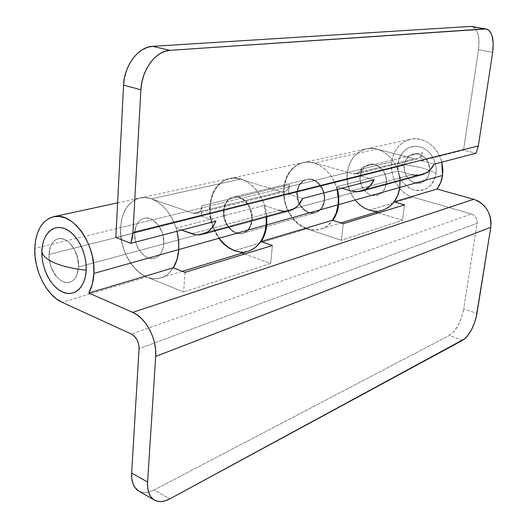 <?xml version="1.0" encoding="UTF-8"?>
<svg xmlns="http://www.w3.org/2000/svg" width="528" height="528" viewBox="0 0 528 528"><rect width="100%" height="100%" fill="white"/><g stroke="black" fill="none" stroke-linecap="round" stroke-linejoin="round"><path stroke-width="0.4" stroke-dasharray="2.64 1.98" d="M134.66 232.901C133.485 246.814 145.378 261.756 154.994 258.113C160.103 256.166 163.013 251.42 163.739 243.89L78.573 266.944C78.012 275.081 75.174 280.15 70.066 282.143C60.443 285.859 48.14 269.452 49.012 254.437L134.66 232.901L49.012 254.437L50.365 246.88L51.823 243.797L53.737 241.342L56.041 239.613L58.641 238.682L61.459 238.597L64.363 239.362L67.261 240.953L70.026 243.316L74.738 249.962L77.741 258.271L78.573 266.944L77.095 274.593L75.563 277.655L73.57 280.045L71.207 281.675L68.567 282.493L65.749 282.46L62.865 281.602L60.027 279.939L57.328 277.556L54.886 274.534L51.077 267.062L49.163 258.628L49.012 254.437C49.507 245.975 52.477 240.788 57.915 238.854C67.353 235.547 79.576 251.948 78.573 266.944L163.739 243.89C165.033 230.03 153.272 215.12 143.827 218.335C138.389 220.209 135.333 225.067 134.66 232.901L136.165 225.885L137.676 223.007L139.63 220.704L141.953 219.067L144.56 218.163L147.352 218.038L150.223 218.691L153.061 220.103L158.195 225.001L161.938 231.97L163.093 235.904L163.739 243.89L163.205 247.625L162.122 250.991L160.538 253.849L158.519 256.1L156.143 257.657L153.503 258.463L150.711 258.496L147.866 257.756L145.075 256.278L140.078 251.381L136.455 244.543L135.326 240.702L134.66 232.901L223.39 210.593C221.958 223.344 233.33 236.788 242.801 233.264C247.83 231.383 250.767 227 251.612 220.11L163.739 243.89C163.013 251.42 160.103 256.166 154.994 258.113C145.378 261.756 133.485 246.814 134.66 232.901C135.333 225.067 138.389 220.209 143.827 218.335C153.272 215.12 165.033 230.03 163.739 243.89L251.612 220.11C253.143 207.438 241.956 194.033 232.657 197.122C227.297 198.924 224.209 203.412 223.39 210.593L134.66 232.901L135.326 240.702L136.455 244.543L140.078 251.381L145.075 256.278L147.866 257.756L150.711 258.496L153.503 258.463L156.143 257.657L158.519 256.1L160.538 253.849L162.122 250.991L163.205 247.625L163.739 243.89L163.093 235.904L161.938 231.97L158.195 225.001L153.061 220.103L150.223 218.691L147.352 218.038L144.56 218.163L141.953 219.067L139.63 220.704L137.676 223.007L136.165 225.885L134.66 232.901M173.362 267.788C170.28 272.699 166.399 275.992 161.713 277.655C142.27 285.384 118.351 255.446 120.602 227.588L209.708 205.973L210.758 199.28L212.83 193.156L215.84 187.836L219.701 183.52L224.268 180.385L229.376 178.57L234.848 178.154L240.458 179.183L280.896 191.737L284.354 191.809C287.232 190.832 288.928 188.45 289.443 184.675L288.499 194.099L289.443 184.675L201.907 205.702L289.443 184.675L287.628 189.519L286.539 190.654L283.866 191.928L280.896 191.737L193.235 213.319L196.304 213.583L199.036 212.23L200.138 211.002L201.604 207.676L201.907 205.702L201.128 216.058L215.807 221.146L201.128 216.058L115.856 237.488L201.128 216.058L201.907 205.702C201.458 209.847 199.756 212.434 196.805 213.464L193.235 213.319L151.424 198.812L240.458 179.183L234.485 178.141L228.697 178.728C217.628 182.252 211.299 191.334 209.708 205.973L120.602 227.588L121.526 220.295L123.499 213.635L126.456 207.867L130.291 203.214L134.891 199.855L140.072 197.954L145.655 197.591L151.424 198.812L240.458 179.183L280.896 191.737L193.235 213.319L151.424 198.812L145.655 197.591L140.072 197.954L134.891 199.855L130.291 203.214L126.456 207.867L123.499 213.635L121.526 220.295L120.602 227.588C121.895 211.616 128.152 201.795 139.379 198.112C143.246 197.162 147.259 197.393 151.424 198.812L157.146 201.59L162.604 205.821L167.554 211.365L171.805 217.991L175.171 225.443L176.999 231.277L176.075 228.056L181.619 230.069L176.075 228.056L263.934 205.445L279.074 210.355L191.75 233.746L279.074 210.355L263.934 205.445L266.218 217.008L263.934 205.445L176.075 228.056L176.999 231.277C171.706 209.557 153.575 194 139.379 198.112C128.152 201.795 121.895 211.616 120.602 227.588L34.762 248.411L120.602 227.588C119.269 247.896 131.373 271.042 146.705 276.956L62.132 302.326L146.705 276.956L183.586 292.024L146.705 276.956L141.174 273.953L146.705 276.956L152.374 278.52L157.964 278.553L163.264 277.035L168.069 274.006L173.369 267.788M404.177 165.132C402.448 175.461 412.414 185.955 421.139 182.807C425.766 181.13 428.571 177.514 429.548 171.956L386.324 183.652C385.367 189.539 382.51 193.347 377.758 195.083C368.795 198.337 358.446 187.136 360.129 176.213L404.177 165.132L360.129 176.213C361.086 170.069 364.102 166.168 369.171 164.512C377.975 161.687 388.073 172.834 386.324 183.652L429.548 171.956C431.33 161.74 421.628 151.305 413.061 154.031C408.118 155.628 405.161 159.331 404.177 165.132L405.854 159.898L407.345 157.72L411.352 154.645L413.721 153.879L416.209 153.668L421.186 154.961L425.509 158.341L428.505 163.291L429.7 169.052L429.548 171.956L427.792 177.236L426.254 179.414L424.36 181.163L419.793 183.137L414.803 182.879L412.381 181.922L408.144 178.537L406.487 176.24L404.402 170.867L404.177 165.132L49.012 254.437C49.507 245.975 52.477 240.788 57.915 238.854C67.353 235.547 79.576 251.948 78.573 266.944L429.548 171.956C431.33 161.74 421.628 151.305 413.061 154.031C408.118 155.628 405.161 159.331 404.177 165.132L405.854 159.898L409.2 155.945L411.352 154.645L416.209 153.668L421.186 154.961L425.509 158.341L428.505 163.291L429.7 169.052L429.548 171.956L427.792 177.236L424.36 181.163L422.176 182.417L417.305 183.289L412.381 181.922L408.144 178.537L406.487 176.24L404.402 170.867L404.177 165.132C402.448 175.461 412.414 185.955 421.139 182.807C425.766 181.13 428.571 177.514 429.548 171.956L78.573 266.944C78.012 275.081 75.174 280.15 70.066 282.143C60.443 285.859 48.14 269.452 49.012 254.437L404.177 165.132M369.356 210.17L376.028 212.203L369.356 210.17L412.863 197.122L471.445 213.985L412.863 197.122L408.052 195.175L403.603 192.225L399.67 188.397L396.396 183.823L393.895 178.688L392.264 173.171L391.552 167.475L391.796 161.806L392.984 156.374L395.083 151.384L398.013 147.015L401.683 143.438L405.959 140.804L410.672 139.214L415.661 138.752L420.724 139.432L425.667 141.247L430.287 144.137L434.405 147.998L437.844 152.671L440.464 157.971L441.811 162.155C438.141 146.54 422.908 135.841 410.045 139.359C399.841 142.461 393.756 149.945 391.796 161.806C389.591 176.9 399.419 193.538 412.863 197.122L369.356 210.17C355.489 206.243 345.233 188.549 347.358 172.583C349.265 160.037 355.456 152.156 365.937 148.936C381.275 144.514 399.406 161.027 400.019 180.662L398.185 170.9L336.791 186.694L341.946 188.219L336.791 186.694L337.564 189.367L336.791 186.694L398.185 170.9L412.13 174.715L398.185 170.9L400.019 180.662L399.274 174.992L397.472 168.907L394.72 163.258L391.129 158.275L386.846 154.15L382.054 151.048L376.147 148.889L370.59 148.322L365.937 148.936C355.456 152.156 349.265 160.037 347.358 172.583L391.796 161.806L347.358 172.583L348.533 166.841L350.645 161.568L353.621 156.961L357.364 153.199L361.739 150.44L366.584 148.79L371.712 148.328L376.939 149.087L414.269 158.908L353.357 173.897L314.457 162.862L376.939 149.087L371.712 148.328L366.584 148.79L361.739 150.44L357.364 153.199L353.621 156.961L350.645 161.568L348.533 166.841L347.358 172.583L284.183 187.909C285.971 174.398 292.261 165.957 303.059 162.584L308.689 161.977L314.457 162.862L376.939 149.087L414.269 158.908L417.47 158.895C420.156 158.004 421.786 155.958 422.347 152.75L421.252 160.743L463.538 150.117L478.5 49.685L492.67 52.318L478.5 49.685L478.995 40.61L477.662 32.993L476.355 30.103L474.672 27.991L471.775 26.486M296.901 192.106C295.31 203.881 306.167 216.117 315.407 212.725C320.311 210.916 323.222 206.831 324.139 200.482L252.226 219.945C251.381 226.829 248.444 231.211 243.415 233.092C233.944 236.617 222.578 223.179 224.011 210.434L296.901 192.106L224.011 210.434C224.829 203.26 227.918 198.772 233.277 196.97C242.576 193.882 253.757 207.28 252.226 219.945L324.139 200.482C325.809 188.8 315.176 176.623 306.101 179.579C300.868 181.309 297.805 185.486 296.901 192.106L297.482 188.998L300.095 183.685L304.293 180.246L306.801 179.414L309.454 179.23L314.8 180.807L319.499 184.774L322.819 190.522L324.232 197.155L324.139 200.482L322.384 206.501L320.793 208.956L316.51 212.302L311.329 213.187L306.042 211.504L301.448 207.53L299.627 204.864L297.277 198.667L296.901 192.106M210.329 205.821C211.926 191.195 218.255 182.114 229.317 178.589C245.533 173.758 265.551 193.684 266.825 216.843L265.848 210.144L263.723 202.924L260.588 196.192L256.568 190.225L251.849 185.255L246.609 181.487L241.078 179.045L235.468 178.022L230.003 178.431L224.888 180.253L220.321 183.381L216.467 187.697L213.451 193.017L211.385 199.135L210.329 205.821L283.655 188.041L210.329 205.821C208.606 224.433 220.037 245.408 234.94 250.49L242.114 253.103L234.94 250.49L229.581 247.856L224.578 244.002L220.11 239.078L216.328 233.284L213.371 226.816L211.345 219.919L210.316 212.837L210.329 205.821M337.049 189.499C332.752 171.468 316.166 158.895 302.537 162.697C291.733 166.069 285.443 174.517 283.655 188.041C281.688 205.234 292.512 224.453 306.913 228.901L234.94 250.49L306.913 228.901L341.352 240.286L306.913 228.901L301.752 226.552L296.941 223.073L292.67 218.599L289.08 213.299L286.301 207.372L284.427 201.036L283.536 194.509L283.655 188.041L284.783 181.85L286.889 176.18L289.905 171.237L293.72 167.218L298.208 164.281L303.197 162.545L308.51 162.103L313.936 162.98L319.262 165.158L324.278 168.564L328.779 173.078L332.574 178.517L335.511 184.661L337.049 189.499M471.445 213.985L473.953 215.285L475.906 217.51L477.002 220.315L477.088 223.265L463.716 308.88L476.956 313.487L463.716 308.88L477.088 223.265L139.042 348.652L477.088 223.265C477.365 218.704 475.484 215.609 471.445 213.985L131.479 334.085L471.445 213.985M138.686 490.994C143.055 493.35 148.203 493.013 154.136 489.977L169.785 498.894L154.136 489.977L449.295 335.465L154.136 489.977L149.536 491.852L145.141 492.551L141.128 492.043L138.758 491.033M462.561 340.342L449.295 335.465L453.862 331.617L458.185 325.235L461.637 317.269L463.716 308.88C461.122 321.783 456.317 330.64 449.295 335.465L462.561 340.342M378.385 212.923L402.442 220.249L341.352 240.286L402.442 220.249L404.507 204.897L402.442 220.249L378.385 212.923M244.655 254.027L270.659 263.472L183.586 292.024L270.659 263.472L272.395 245.5L270.659 263.472L244.655 254.027M343.292 223.707L341.352 240.286L343.292 223.707M471.722 26.479C477.728 28.723 479.992 36.458 478.5 49.685L463.538 150.117L476.005 153.226L463.538 150.117L421.252 160.743L422.347 152.75L361.693 167.323L422.347 152.75L421.39 155.674L418.321 158.585L414.269 158.908L353.357 173.897L356.222 174.035L358.816 172.834L359.878 171.785L361.693 167.323L360.657 175.969L374.18 179.804L360.657 175.969L288.499 194.099L360.657 175.969L361.693 167.323C361.152 170.788 359.482 172.986 356.69 173.923L353.357 173.897L314.457 162.862L309.032 161.984L303.725 162.433L298.736 164.162L294.248 167.099L290.433 171.118L287.417 176.062L285.311 181.724L284.183 187.909L284.064 194.377L284.955 200.897L286.823 207.233L289.601 213.16L293.185 218.453L297.462 222.922L302.267 226.4L307.435 228.749L312.767 229.865L318.074 229.693L323.149 228.235L327.789 225.515L332.805 220.361C329.769 224.459 326.053 227.278 321.651 228.809C302.999 236.042 281.081 211.53 284.183 187.909L347.358 172.583L347.16 178.583L347.945 184.622L349.675 190.476L352.295 195.941L356.057 201.221L352.295 195.941L349.675 190.476L347.945 184.622L347.16 178.583L347.358 172.583C344.051 194.535 365 217.001 383.097 210.045M386.324 183.652L386.067 177.467L383.816 171.653L382.041 169.178L379.929 167.119L375.019 164.558L369.851 164.353L365.218 166.511L361.805 170.676L360.73 173.323L360.017 179.236L361.284 185.236L364.333 190.443L368.729 194.066L371.23 195.103L376.372 195.419L381.058 193.367L384.562 189.235L386.324 183.652L324.654 200.343C323.737 206.692 320.826 210.771 315.922 212.573C306.682 215.965 295.832 203.742 297.422 191.974L360.129 176.213C358.446 187.136 368.795 198.337 377.758 195.083C382.51 193.347 385.367 189.539 386.324 183.652C388.073 172.834 377.975 161.687 369.171 164.512C364.102 166.168 361.086 170.069 360.129 176.213L297.422 191.974C298.327 185.354 301.396 181.183 306.623 179.454C315.698 176.497 326.324 188.668 324.654 200.343L386.324 183.652L384.562 189.235L381.058 193.367L376.372 195.419L371.23 195.103L368.729 194.066L364.333 190.443L361.284 185.236L360.017 179.236L360.73 173.323L361.805 170.676L365.218 166.511L369.851 164.353L375.019 164.558L379.929 167.119L382.041 169.178L383.816 171.653L386.067 177.467L386.324 183.652M184.998 272.362L183.586 292.024L184.998 272.362M252.226 219.945L251.75 212.672L250.701 209.101L249.157 205.775L244.853 200.33L239.521 197.188L236.722 196.64L233.99 196.805L231.422 197.67L229.119 199.208L227.159 201.34L225.621 203.999L224.011 210.434L224.512 217.556L227.033 224.308L228.954 227.231L233.746 231.614L239.217 233.528L241.949 233.442L244.543 232.657L246.893 231.185L248.912 229.093L250.51 226.453L252.226 219.945M120.602 227.588L120.747 235.25L121.955 243.019L124.179 250.595L127.334 257.723L131.314 264.145L135.986 269.623L141.174 273.953L135.986 269.623L131.314 264.145L127.334 257.723L124.179 250.595L121.955 243.019L120.747 235.25L120.602 227.588M219.879 239.752L215.708 233.449L212.751 226.981L210.725 220.077L209.695 212.989L209.708 205.973C206.93 231.541 229.852 258.502 248.992 250.998M412.13 174.715L351.338 190.997L412.13 174.715L421.232 174.9L415.351 175.303M421.252 160.743L434.181 164.142L421.252 160.743M374.497 211.141L381.751 210.454M288.499 194.099L302.617 198.488L288.499 194.099M324.654 200.343L324.304 193.657L323.334 190.39L320.021 184.648L317.797 182.398L315.322 180.682L309.976 179.104L307.322 179.289L304.814 180.121L300.617 183.559L299.086 186.021L297.422 191.974L297.799 198.535L300.148 204.725L304.135 209.629L306.563 211.358L309.164 212.513L314.497 212.923L317.024 212.157L319.321 210.771L322.898 206.356L324.654 200.343M239.844 251.988L247.566 251.434M286.064 211.266L288.908 210.844L284.024 211.279L279.074 210.355M251.612 220.11L249.896 226.624L248.299 229.264L246.279 231.363L243.929 232.828L241.336 233.62L238.603 233.699L233.132 231.785L228.334 227.396L224.915 221.206L223.892 217.714L223.39 210.593L223.938 207.22L226.538 201.491L228.499 199.353L230.802 197.822L233.369 196.951L236.108 196.786L238.9 197.333L241.646 198.581L244.233 200.482L248.543 205.927L250.087 209.26L251.651 216.493L251.612 220.11M198.977 234.887L195.367 234.683M420.651 167.501L397.96 163.462C400.785 150.83 408.038 145.259 419.727 146.751C430.016 149.246 437.778 161.99 436.022 173.692C432.742 171.442 427.621 169.382 420.651 167.501C427.621 169.382 432.742 171.442 436.022 173.692C432.854 186.49 425.462 191.928 413.827 190.014C402.712 185.473 397.426 176.623 397.96 163.462L420.651 167.501M436.022 173.692L436.253 169.323L435.725 164.914L434.458 160.644L432.505 156.684L429.937 153.186L426.868 150.295L423.423 148.124L419.727 146.751L415.939 146.216L412.196 146.546L408.652 147.721L405.438 149.681L402.673 152.354L400.455 155.628L398.864 159.377L397.96 163.462L397.775 167.732L398.303 172.022L399.538 176.18L401.419 180.048L403.894 183.487L406.857 186.358L410.21 188.569L413.827 190.014L417.575 190.648L421.311 190.436L424.888 189.38L428.175 187.506L431.039 184.899L433.356 181.639L435.039 177.85L436.022 173.692M78.573 266.944L78.448 262.647L76.487 253.988L74.738 249.962L70.026 243.316L67.261 240.953L64.363 239.362L61.459 238.597L58.641 238.682L56.041 239.613L53.737 241.342L51.823 243.797L50.365 246.88L49.012 254.437L49.163 258.628L51.077 267.062L52.774 270.989L57.328 277.556L60.027 279.939L62.865 281.602L65.749 282.46L68.567 282.493L71.207 281.675L73.57 280.045L75.563 277.655L77.095 274.593L78.573 266.944M242.801 233.264L315.922 212.573M52.972 216.869L54.153 216.612M117.612 202.838L228.697 178.728M303.059 162.584L410.045 139.359M315.407 212.725L243.415 233.092M229.317 178.589L302.537 162.697M306.101 179.579L233.277 196.97M232.657 197.122L306.623 179.454M321.651 228.809L340.877 222.935M161.713 277.655L182.391 271.339M284.354 191.809L196.805 213.464M417.47 158.895L356.69 173.923"/><path stroke-width="0.79" d="M173.362 267.788L88.829 293.04L132.713 312.371L473.715 199.274C485.945 204.098 491.634 213.431 490.783 227.271L155.694 356.42L490.783 227.271L491.073 222.836L490.558 218.335L489.258 213.946L487.219 209.847L484.526 206.197L481.285 203.148L477.635 200.812L473.715 199.274L132.713 312.371C145.919 317.744 157.133 339.049 155.694 356.42L147.583 482.051C147.173 490.981 149.464 496.993 154.447 500.089C158.77 502.425 163.885 502.022 169.785 498.894L462.561 340.342C469.504 335.432 474.302 326.482 476.956 313.487L490.783 227.271L476.091 317.684L474.844 321.941L471.385 329.98L467.089 336.435L464.812 338.758L169.785 498.894L165.211 500.834L160.849 501.593L156.862 501.118L153.424 499.422L150.671 496.538L148.724 492.578L147.682 487.681L147.583 482.051L131.657 473.029L139.042 348.652C138.923 341.867 136.402 337.016 131.479 334.085L62.132 302.326C46.556 295.561 33.898 270.316 34.762 248.411L35.086 256.694L36.478 265.102L38.881 273.339L42.214 281.107L46.358 288.13L51.176 294.149L56.496 298.947L62.132 302.326L131.479 334.085L134.561 336.343L137.082 339.907L138.659 344.236L139.042 348.652L131.657 473.029L147.583 482.051L155.694 356.42L155.615 349.813L154.572 342.995L152.592 336.244L149.767 329.835L146.203 324.034L142.058 319.064L137.498 315.13L132.713 312.371L88.829 293.04L92.354 284.097L93.905 273.425L93.68 264.746L92.275 255.869L89.727 247.177L86.156 239.026L81.708 231.746L76.58 225.647L70.97 220.955L65.129 217.84L59.281 216.414L53.665 216.711L48.49 218.678L43.943 222.229L40.187 227.198L37.349 233.383L35.521 240.544L34.762 248.411C35.686 231.178 41.752 220.664 52.972 216.869C71.696 210.652 96.05 243.474 93.905 273.425L178.774 249.572L178.636 240.491L176.999 231.277L178.636 240.491L178.774 249.572L93.905 273.425C93.522 281.107 91.832 287.648 88.829 293.04L173.362 267.788C176.438 262.739 178.24 256.674 178.774 249.572L178.728 241.567L176.999 231.277L178.451 238.854L178.774 249.572C178.24 256.674 176.438 262.739 173.362 267.788L184.998 272.362L272.395 245.5L261.155 241.56L332.475 220.262C335.537 215.912 337.425 210.758 338.144 204.785L338.303 197.175L337.049 189.499L338.356 198.073L338.144 204.785L266.772 224.849L338.144 204.785L336.191 213.134L332.475 220.262L343.292 223.707L404.507 204.897L394.126 201.841L436.966 189.044C439.903 185.196 441.764 180.662 442.543 175.448L441.811 162.155L442.867 169.594L442.543 175.448L399.775 187.466L442.543 175.448L440.57 182.761L436.966 189.044L473.715 199.274L436.966 189.044L394.126 201.841L404.507 204.897L343.292 223.707L332.475 220.262L261.155 241.56L272.395 245.5L184.998 272.362L173.362 267.788L177.032 259.453L178.774 249.572L266.158 225.02L178.774 249.572L177.652 257.103L175.421 263.855L173.369 267.788M400.019 180.662L399.775 187.466C399.01 192.991 397.129 197.782 394.126 201.841L397.795 195.208L399.775 187.466L338.659 204.646C337.92 210.738 335.966 215.978 332.805 220.361L335.049 216.731L337.366 210.995L338.659 204.646L399.775 187.466L400.019 180.662M266.825 216.843L266.772 224.849C266.119 231.323 264.251 236.894 261.155 241.56L264.884 233.891L266.772 224.849L266.825 216.843M154.381 500.049L138.686 490.994C133.643 487.865 131.3 481.879 131.657 473.029L131.789 478.612L132.878 483.476L134.858 487.43L138.758 491.033M376.028 212.203L378.385 212.923L376.028 212.203M242.114 253.103L244.655 254.027L242.114 253.103M369.356 210.17L364.393 208.065L359.786 204.897L356.057 201.221L359.786 204.897L364.393 208.065L369.356 210.17L374.497 211.141M340.877 222.935L383.097 210.045C392.291 206.507 397.848 198.983 399.775 187.466L398.455 193.36L396.158 198.693L392.977 203.273L389.057 206.917L384.542 209.491L381.751 210.454M182.391 271.339L248.992 250.998C258.72 247.17 264.442 238.511 266.158 225.02L266.218 217.008L266.158 225.02L264.931 231.911L262.627 238.108L259.36 243.388L255.268 247.533L250.523 250.404L247.566 251.434M341.946 188.219L351.338 190.997L341.946 188.219M471.775 26.486L487.106 29.218L489.06 30.472L490.703 32.597L491.971 35.501L493.225 43.171L492.67 52.318L478.342 145.939L476.005 153.226L478.342 145.939L132.964 232.485L132.277 238.128L130.898 243.309L115.856 237.488L123.565 85.153L140.89 89.747L132.964 232.485L140.89 89.747L141.827 82.427L143.781 75.266L146.678 68.574L150.401 62.621L154.777 57.651L159.628 53.863L164.756 51.401L169.943 50.338L152.533 46.339L147.325 47.368L142.184 49.784L137.333 53.506L132.957 58.397L129.261 64.258L126.383 70.858L124.463 77.92L123.565 85.153L115.856 237.488L130.898 243.309L215.807 221.146L213.946 225.007L211.616 228.327L208.883 231.02L205.814 233.039L202.488 234.333L198.977 234.887M337.564 189.367L338.811 197.036L338.659 204.646L338.692 195.664L337.564 189.367M486.11 28.954L470.448 26.413L152.533 46.339L470.448 26.413L484.909 28.901L169.943 50.338L486.163 28.961C492.07 31.205 494.241 38.986 492.67 52.318L478.342 145.939L132.964 232.485L130.898 243.309L215.807 221.146C213.022 227.938 208.791 232.267 203.122 234.148C199.439 235.27 195.644 235.138 191.75 233.746L181.619 230.069L195.367 234.683M434.181 164.142L476.005 153.226L434.181 164.142L430.175 169.805L427.627 171.983L422.341 174.603C427.502 172.94 431.442 169.455 434.181 164.142M412.13 174.715L415.351 175.303M302.617 198.488L374.18 179.804L370.069 185.902L364.518 189.994L358.07 191.737L351.338 190.997L356.704 191.789L361.97 190.997C367.323 189.262 371.389 185.533 374.18 179.804L302.617 198.488L298.439 205.075L295.746 207.577L290.103 210.52C295.634 208.712 299.805 204.699 302.617 198.488M219.879 239.752L223.964 244.18L228.967 248.035L234.326 250.675L239.844 251.988M279.074 210.355L282.572 211.147L286.064 211.266M169.943 50.338L152.533 46.339C138.468 46.702 124.225 65.452 123.565 85.153L140.89 89.747C141.662 69.802 155.951 50.761 169.943 50.338M86.189 270.164C87.034 252.932 76.758 233.204 64.746 228.637C52.747 223.813 42.22 234.729 41.844 251.407C42.339 255.552 46.622 259.393 54.681 262.944C63.01 266.442 73.511 268.851 86.189 270.164L85.483 276.243L83.932 281.675L81.596 286.262L78.586 289.826L75.016 292.235L71.042 293.41L66.818 293.324L62.495 291.997L58.252 289.483L54.239 285.892L50.596 281.371L47.461 276.078L44.939 270.217L43.124 264L42.082 257.657L41.844 251.407L42.431 245.48L43.831 240.101L45.982 235.468L48.827 231.766L52.259 229.139L56.153 227.707L60.37 227.528L64.746 228.637L69.109 230.993L73.286 234.524L77.101 239.098L80.408 244.53L83.061 250.609L84.955 257.083L86.011 263.69L86.189 270.164C73.511 268.851 63.01 266.442 54.681 262.944C46.622 259.393 42.339 255.552 41.844 251.407C41.296 268.013 50.774 286.796 62.495 291.997C74.204 297.442 85.529 287.47 86.189 270.164M54.153 216.612L117.612 202.838M422.341 174.603L361.97 190.997M290.103 210.52L203.122 234.148"/></g></svg>

